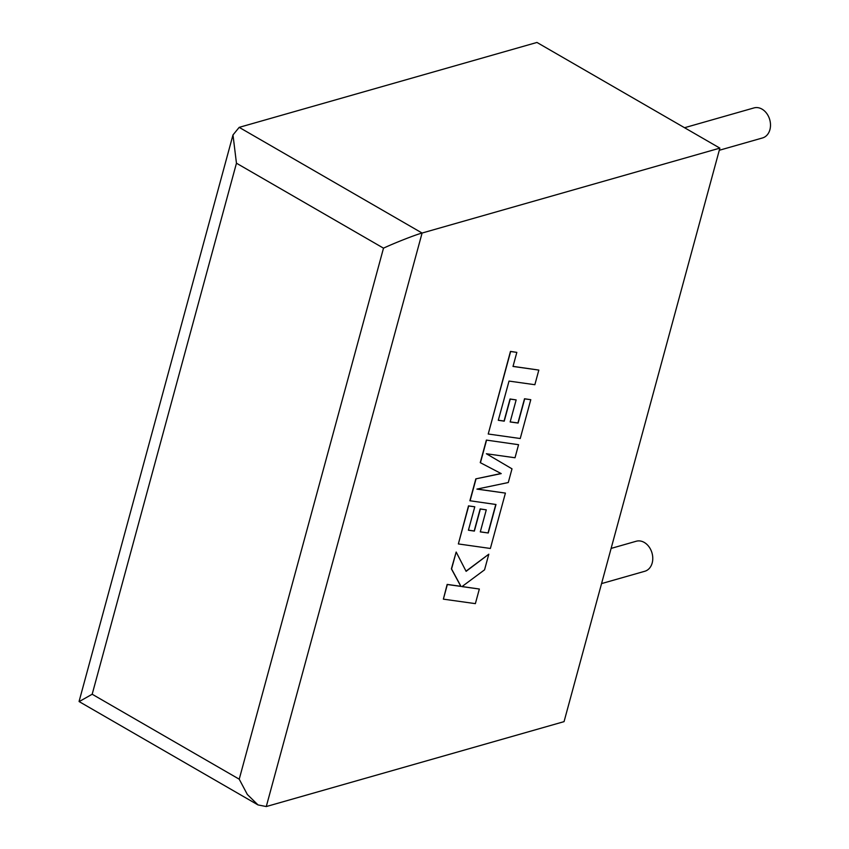 <?xml version="1.0" encoding="UTF-8"?>
<svg xmlns="http://www.w3.org/2000/svg" width="849" height="849" viewBox="0 0 849 849"><rect width="100%" height="100%" fill="white"/><g stroke="black" fill="none" stroke-linecap="round" stroke-linejoin="round"><path stroke-width="1.27" d="M719.294 150.273L762.54 137.941A15.611 11.928 -105.9 0 0 769.916 129.664A15.611 11.928 -105.9 0 0 766.721 113.448A15.611 11.928 -105.9 0 0 753.986 107.919L684.549 127.721M611.121 548.412L636.251 541.238A15.611 11.928 74.1 0 1 648.986 546.767A15.611 11.928 74.1 0 1 652.191 562.983A15.611 11.928 74.1 0 1 644.816 571.26L601.559 583.592M719.867 148.129L536.961 42.45L239.185 127.361L232.987 134.949L236.457 163.21L92.18 694.238L239.227 779.191L247.335 794.473L257.99 804.916L266.278 806.55L564.054 721.639L719.867 148.129L422.091 233.04L266.278 806.55M257.99 804.916L79.159 701.603L92.18 694.238M239.227 779.191L383.504 248.163C394.562 242.973 415.787 234.653 422.091 233.04L239.185 127.361M479.345 589.026L461.962 586.606L484.556 569.828L488.812 554.195L466.112 571.335L456.168 552.041L451.572 568.957L460.996 586.415L447.338 584.515L443.369 599.15L475.376 603.639L479.345 589.026L462.047 586.542M443.369 599.15L447.158 584.409L460.816 586.309L451.392 568.851L456.168 552.041M488.812 554.195L466.016 571.165M488.249 532.981L480.29 531.899L486.275 509.846L480.354 509.029L474.358 531.092L468.415 530.211L474.782 506.8L468.68 505.983L458.364 543.944L490.372 548.465L505.41 493.099L476.905 489.109L508.286 482.529L512 468.828L486.371 453.748L515.014 457.76L518.559 444.696L486.371 440.09L480.247 462.631L501.218 473.604L475.833 478.868L469.89 500.751L495.986 504.497L488.249 532.981L480.311 531.824M486.551 440.196L480.428 462.737M501.016 473.509L475.833 478.868M476.013 478.963L470.07 500.857M495.784 504.465L488.069 532.885M486.275 509.846L480.173 508.922L474.188 530.986L468.436 530.137M474.782 506.8L468.499 505.877L458.364 543.944M505.41 493.099L477.138 489.056M518.559 444.696L486.371 440.09M538.828 370.079L513.008 366.45L516.829 352.377L510.642 351.507L488.228 434.009L520.235 438.519L530.784 399.688L524.682 398.871L518.113 423.057L510.153 421.964L516.15 399.911L510.228 399.104L504.232 421.157L498.289 420.287L509.029 381.084L534.859 384.714L538.828 370.079L513.029 366.365M516.829 352.377L510.472 351.401L488.228 434.009M530.784 399.688L524.512 398.765L517.932 422.951L510.175 421.889M516.15 399.911L510.047 398.998L504.051 421.051L498.31 420.213M383.504 248.163L236.457 163.21M79.084 701.401L232.987 134.949"/></g></svg>
